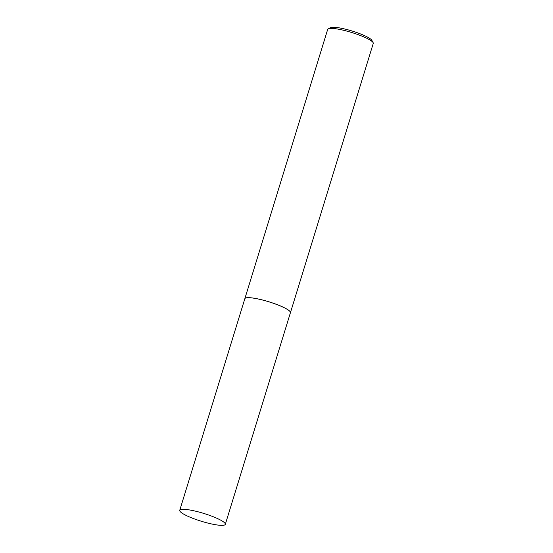 <?xml version="1.0" encoding="UTF-8"?>
<svg xmlns="http://www.w3.org/2000/svg" width="553" height="553" viewBox="0 0 553 553"><rect width="100%" height="100%" fill="white"/><g stroke="black" fill="none" stroke-linecap="round" stroke-linejoin="round"><path stroke-width="0.83" d="M222.479 525.35A23.841 4.099 17.1 0 1 196.225 519.571A23.841 4.099 17.1 0 1 179.739 510.322A23.841 4.099 17.1 0 1 182.573 509.313A23.841 4.099 17.1 0 1 208.827 515.092A23.841 4.099 17.1 0 1 225.313 524.341A23.841 4.099 17.1 0 1 222.479 525.35M179.739 510.322L244.841 298.696A23.841 4.099 17.1 0 1 247.675 297.694A23.841 4.099 17.1 0 1 273.929 303.473A23.841 4.099 17.1 0 1 290.422 312.721A23.841 4.099 17.1 0 0 290.429 312.694L373.261 43.431A23.841 4.099 17.1 0 0 373.123 42.636A23.841 4.099 17.1 0 0 361.551 35.966A23.841 4.099 17.1 0 0 328.247 28.832A23.841 4.099 17.1 0 0 327.687 29.406L244.848 298.668A23.841 4.099 17.1 0 1 278.712 305.235A23.841 4.099 17.1 0 1 290.429 312.694M328.247 28.832L330.556 27.65A21.954 3.774 17.1 0 1 361.22 34.224A21.954 3.774 17.1 0 1 371.879 40.362L373.123 42.636M225.313 524.341L290.422 312.721"/></g></svg>
